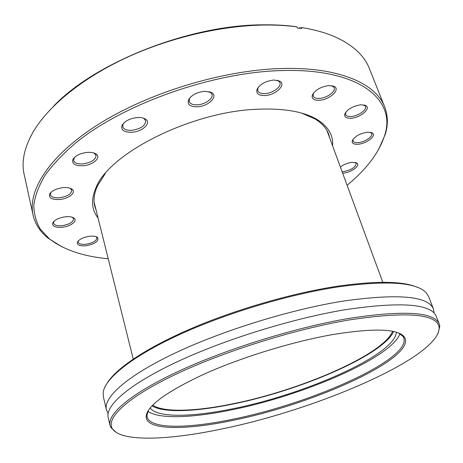 <?xml version="1.0" encoding="UTF-8"?>
<svg xmlns="http://www.w3.org/2000/svg" width="463" height="463" viewBox="0 0 463 463"><rect width="100%" height="100%" fill="white"/><g stroke="black" fill="none" stroke-linecap="round" stroke-linejoin="round"><path stroke-width="0.69" d="M98.058 217.969C91.477 209.751 90.794 199.651 96.015 187.671C108.851 153.635 190.785 111.786 256.56 109.274C283.454 108.064 303.682 111.508 317.248 119.61C328.296 126.584 333.412 135.318 332.584 145.816M329.847 138.373L328.742 134.305C326.565 128.326 321.964 123.193 314.938 118.898L301.598 113.105M137.586 117.533C141.036 117.371 143.704 117.92 145.596 119.176C151.812 123.031 142.182 131.886 131.642 132.279C123.951 132.32 120.75 130.028 122.029 125.404C124.75 121.005 129.935 118.383 137.586 117.533M123.656 123.141L123.048 124.165L122.741 126.758C123.731 129.322 126.694 130.514 131.631 130.334C140.769 128.934 145.457 125.716 145.683 120.693L144.086 118.609L143.032 118.024M87.449 152.373C91.304 152.148 94.215 152.721 96.182 154.104C101.536 157.698 92.826 165.216 82.918 165.754C75.029 165.91 71.69 163.804 72.899 159.428C75.388 155.58 80.238 153.224 87.449 152.373M74.41 157.437L73.605 160.482C74.572 163.017 77.662 164.157 82.865 163.908C91.39 162.594 95.789 159.741 96.049 155.342L93.902 152.981M63.263 187.631C67.262 187.336 70.214 187.874 72.106 189.251C76.644 192.44 68.657 198.835 59.519 199.495C51.908 199.784 48.621 197.979 49.651 194.072C51.897 190.663 56.434 188.51 63.263 187.631M50.976 192.353L50.369 194.755C51.271 197.088 54.298 198.095 59.455 197.77C67.367 196.503 71.47 193.968 71.771 190.154L70.156 188.238M65.636 216.765C69.531 216.424 72.344 216.892 74.074 218.16C77.969 220.944 70.486 226.552 62.071 227.287C55.056 227.68 51.966 226.187 52.799 222.801C54.837 219.705 59.119 217.691 65.636 216.765M53.934 221.308L53.517 223.166C54.333 225.221 57.163 226.06 62.013 225.684C69.404 224.439 73.258 222.136 73.594 218.779L72.396 217.28M89.741 236.257C93.358 235.904 95.934 236.286 97.473 237.409C99.256 241.038 95.401 243.827 85.904 245.766C79.607 246.218 76.794 244.985 77.454 242.074C79.341 239.163 83.438 237.224 89.741 236.257M78.432 240.737L78.16 242.201C78.884 243.978 81.453 244.667 85.863 244.273C92.872 243.029 96.553 240.882 96.906 237.832L95.997 236.651M340.369 166.975C343.841 164.406 347.782 162.854 352.204 162.322L356.724 162.97C361.071 165.256 351.22 172.618 343.297 173.133L342.655 173.179M342.099 171.669L343.413 171.617C351.348 170.014 355.607 167.288 356.192 163.422L355.219 162.426M367.663 132.175L372.142 132.864C377.189 135.387 366.447 143.854 357.899 144.259C353.634 144.45 351.747 143.293 352.25 140.781C354.768 136.301 359.907 133.431 367.663 132.175M353.107 139.178L352.985 140.949C353.576 142.245 355.254 142.807 358.032 142.633C364.497 142.303 373.219 136.533 371.714 133.5L370.435 132.279M329.216 85.539L334.286 86.442C340.826 89.648 329.129 100.095 319.082 100.292C313.781 100.349 311.524 98.648 312.305 95.175C315.193 89.886 320.83 86.674 329.216 85.539M313.492 93.04L313.104 96.003C313.862 97.734 315.893 98.538 319.198 98.422C326.589 98.243 336.057 91.506 334.234 87.623L332.006 85.684M273.946 80.012L279.791 81.135C286.73 84.717 275.34 95.384 264.714 95.557C258.574 95.557 255.998 93.532 256.988 89.463C259.934 84.173 265.588 81.025 273.946 80.012M258.4 87.108L257.903 88.138L257.781 90.679C258.649 92.733 260.987 93.711 264.795 93.601C272.493 93.428 281.736 86.772 279.924 82.593L278.257 80.695L277.233 80.226M204.872 91.263L211.788 92.658C218.611 96.507 208.009 106.571 197.186 106.814C190.154 106.803 187.237 104.54 188.429 100.025C191.317 95.089 196.798 92.166 204.872 91.263M190.021 97.618L189.408 98.741L189.182 101.461C190.131 103.834 192.811 104.962 197.221 104.835C204.976 104.603 213.628 98.474 211.985 94.261L210.254 92.166L209.108 91.593M361.105 104.76L365.741 105.529C371.569 108.365 360.139 117.961 350.844 118.244C346.179 118.372 344.154 116.977 344.767 114.048C347.505 109.083 352.951 105.986 361.105 104.76M345.763 112.196L345.543 114.506C346.208 115.976 348.02 116.641 350.977 116.497C357.916 116.254 367.176 109.876 365.475 106.415L363.768 104.881M53.511 106.282C94.695 62.54 189.859 24.707 263.227 24.828C274.802 24.684 285.648 25.28 295.759 26.622L296.91 26.848C286.724 25.494 275.792 24.892 264.113 25.043C220.336 25.644 168.005 38.07 124.316 58.651C80.672 79.318 47.932 106.716 33.151 131.955C24.25 147.668 21.257 161.865 24.174 174.539L33.093 215.075C27.427 190.449 49.414 155.18 98.914 124.032C148.299 92.959 221.401 70.532 279.611 68.588C338.002 66.371 375.944 83.386 384.689 106.907C387.994 115.536 388.214 124.64 385.349 134.218L378.682 149.387M347.105 185.281C366.574 169.232 379.087 152.64 384.631 135.497C396.669 100.228 359.867 67.494 279.513 70.642C210.862 72.813 123.002 104.32 75.99 142.714C63.211 153.594 52.944 164.377 45.2 175.066C38.927 185.541 35.142 195.455 33.84 204.808C33.868 213.732 36.027 221.829 40.31 229.087L49.211 238.682C63.437 249.748 83.108 256.438 108.232 258.765M61.944 246.825L47.903 238.028C40.148 231.714 35.211 224.063 33.093 215.075M384.689 106.907L369.289 68.368C364.572 56.243 354.12 46.19 337.921 38.197C327.74 33.33 315.517 29.754 301.245 27.473L306.651 28.405M300.082 27.248L299.254 28.22M296.91 26.848L297.321 27.954L301.656 28.573L301.245 27.473M105.304 173.492L97.525 185.785C94.128 193.285 93.208 200.12 94.765 206.284L96.142 210.271M392.595 331.3C383.451 354.733 299.648 390.622 232.212 403.927C195.571 411.433 163.572 412.695 152.686 405.108M108.099 413.366L106.38 409.691C103.318 397.503 126.683 376.072 174.487 353.338C222.182 330.651 290.44 309.504 343.135 301.106C398.192 293.363 428.298 296.019 433.472 309.064L434.115 313.069M150.105 407.967C157.351 418.002 192.4 417.146 233.109 408.684C304.909 394.441 395.263 354.82 396.34 332.214M393.591 331.508C383.057 355.271 299.335 390.922 231.847 404.268C195.427 411.729 163.508 413.106 151.98 405.837M332.185 334.662C374.127 327.856 398.215 328.678 404.454 337.128C417.238 357.76 314.47 403.852 234.411 420.039C186.601 430.312 146.123 430.729 146.146 416.59C146.771 406.132 165.991 392.028 203.801 374.26C240.922 357.517 291.916 341.787 332.185 334.662M148.611 409.969L146.939 415.288L147.136 417.013C150.307 429.404 189.037 428.605 234.452 418.893C311.906 403.198 410.716 359.508 403.875 338.031L403.07 336.497L398.701 333.036M107.404 382.722C116.705 367.958 147.02 347.516 191.74 328.348C236.454 309.232 292.587 293.05 337.295 286.25C376.355 280.694 403.076 281.058 417.464 287.338M433.472 309.064L428.669 296.615L426.492 293.079C416.926 282.227 387.49 280.156 338.187 286.869C288.374 294.427 224.642 313.683 177.856 335.357C131.006 357.083 104.736 378.798 103.168 392.543L103.353 396.693L106.38 409.691M349.004 319.974C294.752 329.187 223.878 351.44 175.83 374.278C127.638 397.161 106.23 417.638 112.104 428.217C120.033 442.559 169.672 440.296 224.949 428.304C319.105 408.707 439.908 356.932 439.15 327.607C437.379 313.775 407.33 311.234 349.004 319.974M116.526 432.633L110.813 427.476L110.044 425.422C107.156 414.02 130.902 393.365 179.21 370.973C227.397 348.633 296.21 327.324 349.137 318.37C404.396 309.996 434.444 311.917 439.283 324.135L439.798 326.27L437.969 333.742M400.009 333.754C391.206 357.911 302.779 395.61 231.865 409.819C192.967 417.898 158.902 419.397 147.928 411.3M110.044 425.422L108.174 417.4C105.199 405.6 128.749 384.545 176.797 361.979C224.734 339.46 293.264 318.231 346.075 309.568C401.23 301.517 431.313 303.809 436.32 316.455L439.283 324.135M314.938 118.898L317.248 119.61M144.086 118.609L145.596 119.176M94.707 153.484L96.182 154.104M70.694 188.603L72.106 189.251M72.732 217.517L74.074 218.16M96.194 236.79L97.473 237.409M355.399 162.525L356.724 162.97M370.747 132.441L372.142 132.864M332.775 86.031L334.286 86.442M278.257 80.695L279.791 81.135M210.254 92.166L211.788 92.658M364.277 105.124L365.741 105.529M49.211 238.682L47.903 238.028M384.631 135.497L385.349 134.218M345.554 112.729L344.767 114.048M189.408 98.741L188.429 100.025M257.903 88.138L256.988 89.463M313.15 93.833L312.305 95.175M352.985 139.508L352.25 140.781M78.322 240.951L77.454 242.074M53.737 221.661L52.799 222.801M50.646 192.903L49.651 194.072M73.924 158.23L72.899 159.428M123.048 124.165L122.029 125.404M97.525 185.785L96.015 187.671M326.942 130.468L382.797 282.297M94.099 202.099L133.24 359.068M403.07 336.497L404.454 337.128M112.104 428.217L110.813 427.476M403.36 336.624L402.932 335.472M146.777 415.56L146.476 414.368M439.15 327.607L439.798 326.27M146.939 415.288L146.146 416.59"/></g></svg>
